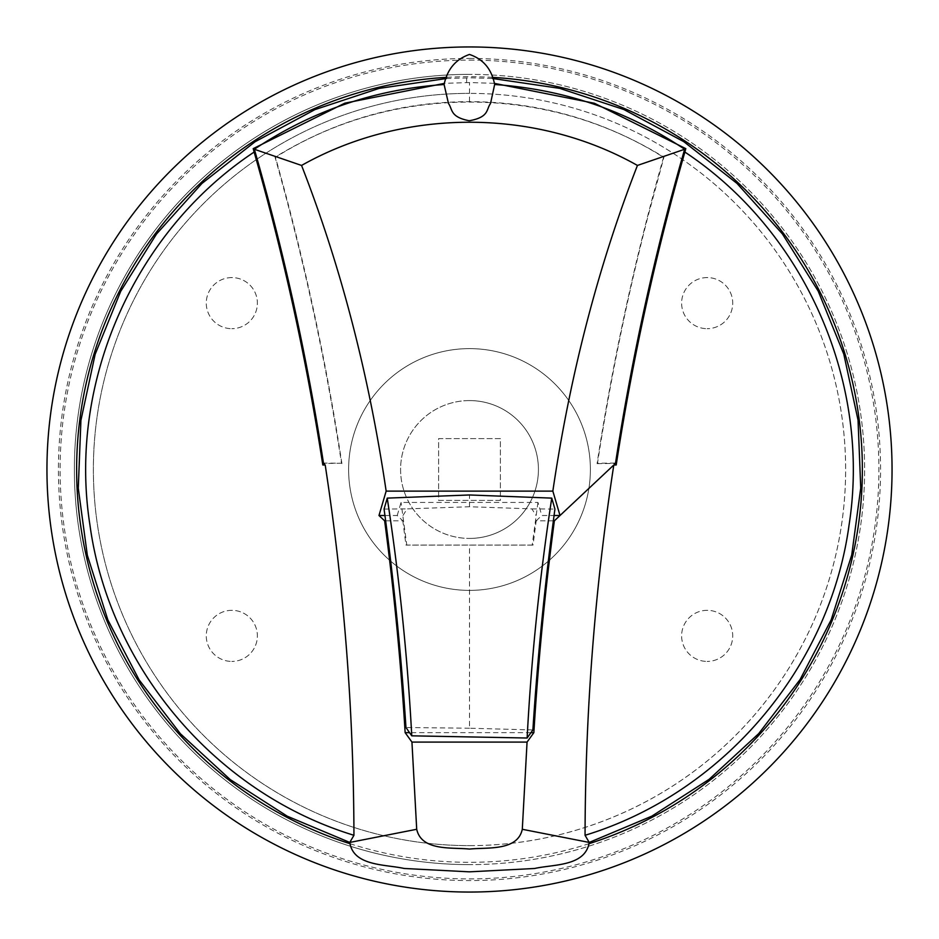 <?xml version="1.0" encoding="UTF-8"?>
<svg xmlns="http://www.w3.org/2000/svg" width="939" height="939" viewBox="0 0 939 939"><rect width="100%" height="100%" fill="white"/><g stroke="black" fill="none" stroke-linecap="round" stroke-linejoin="round"><path stroke-width="0.7" stroke-dasharray="4.7 3.52" d="M322.558 463.044L341.503 463.244C325.61 359.684 303.461 257.662 275.057 157.2C334.894 120.392 399.709 101.87 469.5 101.647C539.127 101.835 603.941 120.356 663.943 157.2L647.781 217.155C626.982 298.262 610.209 380.283 597.497 463.244L616.442 463.044M494.278 83.336L469.5 82.538L444.546 83.348M231.827 277.58A25.553 25.553 180 0 0 206.275 303.133A25.553 25.553 180 0 0 231.827 328.673A25.553 25.553 0 0 1 206.275 303.133A25.553 25.553 0 0 1 231.827 277.58A25.553 25.553 0 0 1 257.38 303.133A25.553 25.553 0 0 1 231.827 328.673A25.553 25.553 180 0 0 257.38 303.133A25.553 25.553 180 0 0 231.827 277.58M231.827 610.327A25.553 25.553 180 0 0 206.275 635.867A25.553 25.553 180 0 0 231.827 661.42A25.553 25.553 0 0 1 206.275 635.867A25.553 25.553 0 0 1 231.827 610.327A25.553 25.553 0 0 1 257.38 635.867A25.553 25.553 0 0 1 231.827 661.42A25.553 25.553 180 0 0 257.38 635.867A25.553 25.553 180 0 0 231.827 610.327M707.173 277.58A25.553 25.553 180 0 0 681.62 303.133A25.553 25.553 180 0 0 707.173 328.673A25.553 25.553 0 0 1 681.62 303.133A25.553 25.553 0 0 1 707.173 277.58A25.553 25.553 0 0 1 732.725 303.133A25.553 25.553 0 0 1 707.173 328.673A25.553 25.553 180 0 0 732.725 303.133A25.553 25.553 180 0 0 707.173 277.58M707.173 610.327A25.553 25.553 180 0 0 681.62 635.867A25.553 25.553 180 0 0 707.173 661.42A25.553 25.553 0 0 1 681.62 635.867A25.553 25.553 0 0 1 707.173 610.327A25.553 25.553 0 0 1 732.725 635.867A25.553 25.553 0 0 1 707.173 661.42A25.553 25.553 180 0 0 732.725 635.867A25.553 25.553 180 0 0 707.173 610.327M469.5 590.385A120.885 120.885 180 0 0 590.385 469.5A120.885 120.885 180 0 0 469.5 348.615A120.885 120.885 180 0 0 348.615 469.5A120.885 120.885 180 0 0 469.5 590.385A120.885 120.885 180 0 0 590.385 469.5A120.885 120.885 180 0 0 469.5 348.615A120.885 120.885 180 0 0 348.615 469.5A120.885 120.885 180 0 0 469.5 590.385M469.5 864.631A395.131 395.131 0 0 1 74.369 469.5A395.131 395.131 0 0 1 469.5 74.369A395.131 395.131 180 0 0 74.369 469.5A395.131 395.131 180 0 0 469.5 864.631A395.131 395.131 180 0 0 864.631 469.5A395.131 395.131 180 0 0 469.5 74.369A395.131 395.131 0 0 1 864.631 469.5A395.131 395.131 0 0 1 469.5 864.631M469.5 400.577A68.923 68.923 180 0 0 400.577 469.5A68.923 68.923 180 0 0 469.5 538.423A68.923 68.923 0 0 1 400.577 469.5A68.923 68.923 0 0 1 469.5 400.577A68.923 68.923 0 0 1 538.423 469.5A68.923 68.923 0 0 1 469.5 538.423A68.923 68.923 180 0 0 538.423 469.5A68.923 68.923 180 0 0 469.5 400.577M469.5 60.108A409.392 409.392 0.1 0 1 878.892 469.5A409.392 409.392 0.1 0 1 469.5 878.892A409.392 409.392 0.1 0 1 60.108 469.5A409.392 409.392 0.1 0 1 469.5 60.108M469.5 58.429A411.071 411.071 0.1 0 1 880.571 469.5A411.071 411.071 0.1 0 1 469.5 880.571A411.071 411.071 0.1 0 1 58.429 469.5A411.071 411.071 0.1 0 1 469.5 58.429M446.811 77.338A392.807 392.807 0 0 1 492.177 77.338M589.176 843.645A392.807 392.807 0 0 1 349.824 843.645M469.5 845.616A376.116 376.116 -179.8 0 0 845.616 469.5A376.116 376.116 -179.8 0 0 469.5 93.384A376.14 376.14 0.2 0 1 845.64 469.5A376.14 376.14 0.2 0 1 469.5 845.64A376.14 376.14 0.2 0 1 93.36 469.5A376.14 376.14 0.2 0 1 469.5 93.36A376.116 376.116 -179.8 0 0 93.384 469.5A376.116 376.116 -179.8 0 0 469.5 845.616M446.354 78.512L471.671 77.831L492.623 78.5M500.393 500.393L438.607 500.393L438.607 438.607L500.393 438.607L500.393 500.393L438.607 500.393L438.607 438.607L500.393 438.607L500.393 500.393M530.958 732.655L409.557 732.655M384.931 515.511L397.22 515.511L402.831 520.816L385.636 520.816M553.364 520.816L536.169 520.816L533.059 545.078L405.941 545.078L402.831 520.816M536.169 520.816L541.78 515.511L554.069 515.511M397.22 515.511L401.047 502.424L537.953 502.424L541.78 515.511M537.953 502.424L532.202 545.125L533.059 545.078M405.941 545.078L406.798 545.125L401.047 502.424M532.202 545.125L406.798 545.125M402.995 515.476L407.103 508.879L469.5 506.743L531.897 508.879L536.005 515.476M532.883 729.955L469.5 728.218L469.5 545.101M531.897 508.879L554.926 509.091M469.5 728.218L405.965 727.514M384.074 509.091L407.103 508.879M469.5 506.743L469.5 494.97M663.943 157.2L663.533 157.329C635.116 257.885 612.967 359.989 597.075 463.631L597.497 463.244M597.075 463.631L615.468 463.443M341.503 463.244L323.532 463.443M341.925 463.631C326.044 360.001 303.884 257.896 275.467 157.329C391.915 83.618 547.367 83.712 663.533 157.329M469.5 101.647L469.5 82.538M466.613 77.831L466.671 85.895"/><path stroke-width="1.41" d="M444.546 83.348L344.848 103.161L253.201 148.632C282.885 251.781 305.997 356.585 322.558 463.044L323.474 463.056M492.177 77.338A392.807 392.807 0 0 1 589.176 843.645M469.5 892.05A422.55 422.55 180 0 0 892.05 469.5A422.55 422.55 180 0 0 469.5 46.95A422.55 422.55 180 0 0 46.95 469.5A422.55 422.55 180 0 0 469.5 892.05M585.056 835.287C722.76 793.349 829.665 667.934 849.056 525.089C871.275 383.065 805.545 232.156 684.871 152.059C655.481 254.739 632.593 359.038 616.195 464.981L613.801 465.005C594.95 587.955 585.373 711.375 585.056 835.287L589.211 842.436C585.384 866.615 553.059 864.256 534.678 868.481L469.406 871.838L404.087 868.458C385.589 864.279 353.334 866.345 349.789 842.436L287.311 816.226L230.255 779.605L180.417 733.77L139.148 679.918L107.868 619.928L87.327 555.231L78.277 488.21L80.918 420.355L95.156 354.273L120.708 291.313L156.52 234.022L201.932 183.457L255.068 141.742L314.964 109.605L379.086 88.407L446.354 78.512M684.871 152.059L685.799 148.632L594.469 103.278L494.278 83.336M492.623 78.5L559.761 88.372L623.966 109.57L683.792 141.648L736.962 183.375L782.375 233.881L818.209 291.149L843.785 354.097L858.046 420.109L860.734 488.01L851.743 554.926L831.215 619.728L800.051 679.613L758.735 733.594L709.098 779.347L651.866 816.132L589.211 842.436L522.295 829.29L527.061 742.08L411.939 742.08L416.705 829.278C421.611 851.427 452.129 847.189 469.5 849.079C487.048 847.213 517.565 851.309 522.295 829.29M527.061 742.08L533.857 732.655C538.176 661.795 545.019 591.183 554.362 520.816L560.02 515.511L552.848 491.12C570.008 374.696 598.202 266.136 637.44 165.44L684.648 149.254C627.381 110.896 564.046 89.311 494.642 84.51L490.498 103.572C486.109 109.335 489.419 117.164 469.254 120.755C449.734 116.929 452.762 109.323 448.478 103.501L444.1 84.522C375.236 89.205 311.983 110.779 254.352 149.254C284.059 252.356 307.112 357.09 323.532 463.443L325.199 465.005L322.805 464.981C306.407 359.038 283.519 254.739 254.129 152.059C134.171 231.64 67.62 382.396 89.909 524.819C109.253 667.265 215.407 793.068 353.944 835.287L349.789 842.436L416.705 829.278M494.642 84.51C491.684 69.11 483.28 59.098 469.453 54.45C455.732 59.239 447.281 69.263 444.1 84.522M349.824 843.645A392.807 392.807 0 0 1 446.811 77.338M253.201 148.632L254.129 152.059M353.944 835.287C353.627 711.375 344.05 587.955 325.199 465.005M615.526 463.056L616.442 463.044C633.003 356.585 656.115 251.781 685.799 148.632M411.939 742.08L405.143 732.655C400.824 661.795 393.981 591.183 384.638 520.816L378.98 515.511L384.931 515.511M322.805 464.981L322.558 463.044M616.442 463.044L616.195 464.981M533.857 732.655L530.958 732.655M409.557 732.655L405.143 732.655M385.636 520.816L384.638 520.816M554.362 520.816L553.364 520.816M554.069 515.511L560.02 515.511L615.468 463.443C631.888 357.09 654.941 252.356 684.648 149.254M378.98 515.511L386.152 491.12L552.848 491.12M554.926 509.091C544.996 582.462 537.648 656.079 532.883 729.955L527.119 738.019L411.763 735.824L405.965 727.514C401.188 654.46 393.899 581.652 384.074 509.091L387.244 498.116L469.5 494.97L551.756 498.116L554.926 509.091M551.756 498.116C539.585 577.673 531.368 657.64 527.119 738.019M411.763 735.824C407.479 656.161 399.298 576.922 387.244 498.116M637.44 165.44C535.277 107.832 403.664 107.856 301.56 165.44L254.352 149.254M386.152 491.12C368.992 374.684 340.798 266.124 301.56 165.44"/></g></svg>
